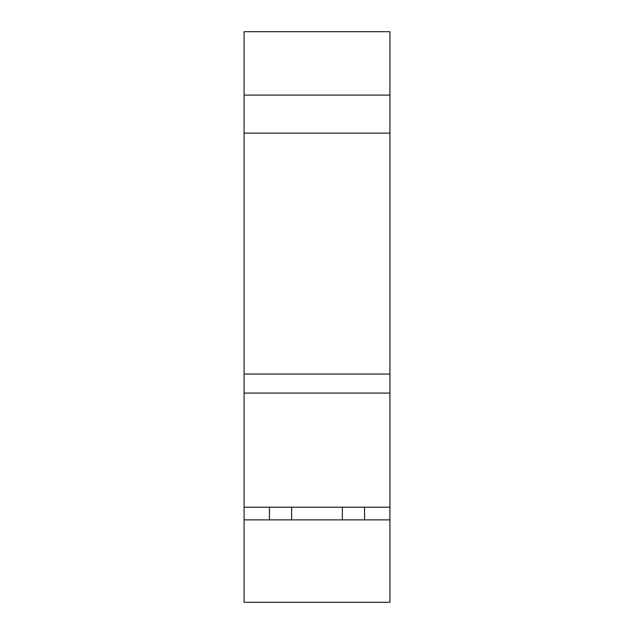 <?xml version="1.0" encoding="UTF-8"?>
<svg xmlns="http://www.w3.org/2000/svg" width="634" height="634" viewBox="0 0 634 634"><rect width="100%" height="100%" fill="white"/><g stroke="black" fill="none" stroke-linecap="round" stroke-linejoin="round"><path stroke-width="0.95" d="M291.64 507.2L291.64 519.88M342.36 507.2L342.36 519.88M244.09 519.88L389.91 519.88L389.91 602.3L244.09 602.3L244.09 507.2L389.91 507.2L389.91 393.08L244.09 393.08L244.09 507.2M244.09 393.08L244.09 95.1L389.91 95.1L389.91 31.7L244.09 31.7L244.09 95.1M244.09 374.06L389.91 374.06L389.91 393.08M389.91 519.88L389.91 507.2M389.91 95.1L389.91 133.14L244.09 133.14M389.91 374.06L389.91 133.14M364.55 507.2L364.55 519.88M269.45 507.2L269.45 519.88"/></g></svg>
